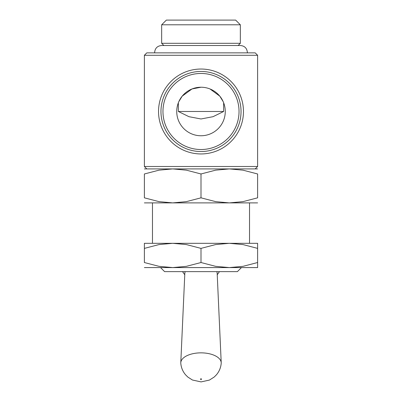 <?xml version="1.0" encoding="UTF-8"?>
<svg xmlns="http://www.w3.org/2000/svg" width="402" height="402" viewBox="0 0 402 402"><rect width="100%" height="100%" fill="white"/><g stroke="black" fill="none" stroke-linecap="round" stroke-linejoin="round"><path stroke-width="0.6" d="M257.617 55.28L255.19 52.858L146.81 52.858L144.383 55.28L144.383 166.488L257.617 166.488L257.617 55.28L144.383 55.28M241.441 267.586L237.396 271.631L164.604 271.631L160.559 267.586M245.481 267.586L156.519 267.586M257.617 168.915L229.306 168.915L242.944 170.157L257.617 173.971L257.617 197.829L242.944 201.643L229.306 202.884L215.673 201.643L201 197.829L186.327 201.643L172.694 202.884L257.617 202.884M201 168.915L172.694 168.915L186.327 170.157L201 173.971L215.673 170.157L229.306 168.915L201 168.915M201 153.951A42.461 42.461 0 0 0 243.461 111.49A42.461 42.461 0 0 0 201 69.033A42.461 42.461 0 0 0 158.539 111.49A42.461 42.461 0 0 0 201 153.951M241.034 111.49A40.034 40.034 0 0 0 201 71.455A40.034 40.034 0 0 0 160.966 111.49A40.034 40.034 0 0 0 201 151.529A40.034 40.034 0 0 0 241.034 111.49A40.034 40.034 0 0 1 201 151.529A40.034 40.034 0 0 1 160.966 111.49M221.221 362.961A20.221 10.11 180 0 0 221.216 362.73A20.221 10.11 180 0 0 201 352.85A20.221 10.11 180 0 0 180.784 362.73A20.221 10.11 180 0 0 180.779 362.961A20.221 10.11 180 0 0 180.799 363.388C181.212 367.765 182.835 371.609 185.669 374.92L187.855 377.081L192.442 380.016L201.07 381.9L209.427 380.076L214.271 376.976L216.447 374.785C219.211 371.498 220.798 367.699 221.2 363.388A20.221 10.11 180 0 0 221.221 362.961M201 378.855A0.568 0.286 180 0 0 200.432 379.141A0.568 0.286 180 0 0 201 379.423A0.568 0.286 180 0 0 201.568 379.141A0.568 0.286 180 0 0 201 378.855M185.247 271.631A16.175 8.09 180 0 0 184.83 273.28L180.784 362.73M240.341 43.305L161.659 43.305L161.659 24.798L240.341 24.798L240.341 43.305L238.135 45.506L240.436 45.506C244.647 45.918 246.954 48.23 247.366 52.436L247.356 52.858M240.341 24.798L235.642 20.1L166.358 20.1L161.659 24.798M223.432 102.249L223.165 101.626M223.16 101.611L219.788 96.138L209.99 88.953M178.352 102.781L178.372 111.49L223.628 111.49L223.648 102.781M178.372 111.49L188.98 116.696L201 118.972L213.02 116.696L223.628 111.49M201 87.229A24.266 24.266 0 0 1 225.266 111.49A24.266 24.266 0 0 1 201 135.755A24.266 24.266 0 0 1 176.734 111.49A24.266 24.266 0 0 1 201 87.229L192.015 88.953L182.212 96.138L178.84 101.611M178.835 101.626L178.568 102.249M221.216 362.73L217.17 273.28A16.175 8.09 180 0 0 216.753 271.631M144.383 202.884L172.694 202.884L159.056 201.643L144.383 197.829L144.383 173.971L159.056 170.157L172.694 168.915L144.383 168.915M257.617 173.981C257.617 167.202 257.617 167.202 257.617 173.981M144.383 197.819C144.383 204.598 144.383 204.598 144.383 197.819M144.383 173.981C144.383 167.202 144.383 167.202 144.383 173.981M257.617 197.819C257.617 204.598 257.617 204.598 257.617 197.819M201 173.971L201 197.829M257.617 243.321L229.306 243.321L242.944 244.562L257.617 248.381C257.617 241.607 257.617 241.607 257.617 248.391L257.617 262.531C257.617 269.3 257.617 269.3 257.617 262.521L242.944 266.345L229.306 267.586L215.673 266.345L201 262.531L186.327 266.345L172.694 267.586L257.617 267.586M201 243.321L172.694 243.321L186.327 244.562L201 248.381L215.673 244.562L229.306 243.321L201 243.321M144.383 267.586L172.694 267.586L159.056 266.345L144.383 262.531L144.383 248.381C144.383 241.607 144.383 241.607 144.383 248.391L159.056 244.562L172.694 243.321L144.383 243.321M144.383 262.521C144.383 269.3 144.383 269.3 144.383 262.521M201 248.381L201 262.531M239.034 111.49A38.034 38.034 0 0 0 201 73.46A38.034 38.034 0 0 0 162.966 111.49A38.034 38.034 0 0 0 201 149.524A38.034 38.034 0 0 0 239.034 111.49M154.644 52.858L154.634 52.436C155.046 48.23 157.353 45.918 161.564 45.506L240.436 45.506M152.474 202.884L152.474 243.321M146.81 168.915L144.383 166.488M184.759 274.762L182.548 271.631M163.865 45.506L161.659 43.305M217.241 274.762L219.452 271.631M255.19 168.915L257.617 166.488M249.526 202.884L249.526 243.321"/></g></svg>
